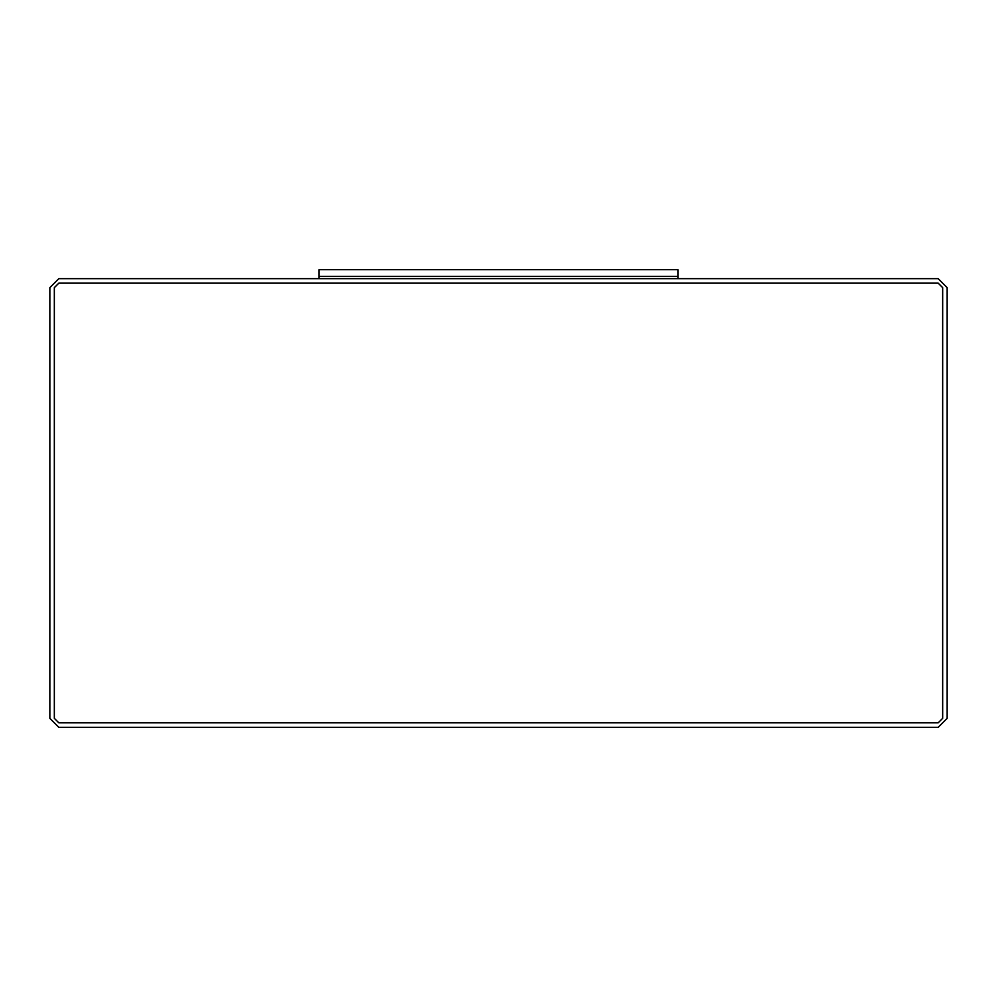 <?xml version="1.0" encoding="UTF-8"?>
<svg xmlns="http://www.w3.org/2000/svg" width="997" height="997" viewBox="0 0 997 997"><rect width="100%" height="100%" fill="white"/><g stroke="black" fill="none" stroke-linecap="round" stroke-linejoin="round"><path stroke-width="1.5" d="M49.85 287.635L58.823 278.661L938.177 278.661L947.15 287.635L947.15 718.339L938.177 727.312L58.823 727.312L49.85 718.339L49.85 287.635L49.85 718.339L58.823 727.312L938.177 727.312L947.15 718.339L947.15 287.635L938.177 278.661L58.823 278.661L49.85 287.635M54.337 718.339L58.823 722.825L938.177 722.825L942.663 718.339L942.663 287.635L938.177 283.148L58.823 283.148L54.337 287.635L54.337 718.339L54.337 287.635L58.823 283.148L938.177 283.148L942.663 287.635L942.663 718.339L938.177 722.825L58.823 722.825L54.337 718.339M319.04 276.418L319.04 278.661L319.04 276.418L677.96 276.418L319.04 276.418L677.96 276.418L677.96 278.661L677.96 269.689L319.04 269.689L319.04 276.418L319.04 269.689L677.96 269.689L677.96 276.418L319.04 276.418"/></g></svg>
